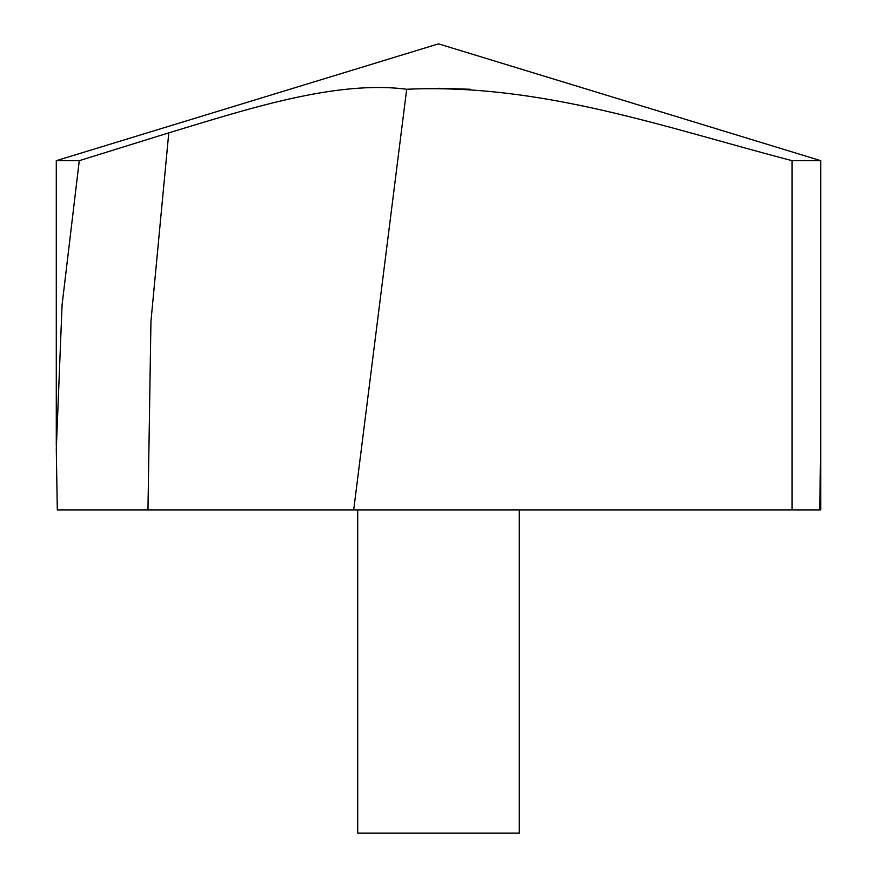 <?xml version="1.0" encoding="UTF-8"?>
<svg xmlns="http://www.w3.org/2000/svg" width="877" height="877" viewBox="0 0 877 877"><rect width="100%" height="100%" fill="white"/><g stroke="black" fill="none" stroke-linecap="round" stroke-linejoin="round"><path stroke-width="1.32" d="M353.683 509.975L57.312 509.975L56.281 449.188L62.07 305.021L79.27 160.666L56.281 160.666L438.5 43.85L820.719 160.666L792.095 160.666C666.542 128.064 542.216 83.151 406.687 89.257L353.683 509.975L792.095 509.975L792.095 160.666M79.27 160.666L168.779 132.855C245.889 109.625 335.518 79.917 406.687 89.257M438.5 88.292L470.313 89.257M820.719 445.659L819.688 509.975L792.095 509.975M519.294 509.975L519.294 833.15L357.706 833.15L357.706 509.975M819.688 509.975L820.719 509.975L820.719 160.666L820.719 449.232M147.961 509.975L150.943 321.42L168.779 132.855M56.281 445.659L56.281 160.666"/></g></svg>
